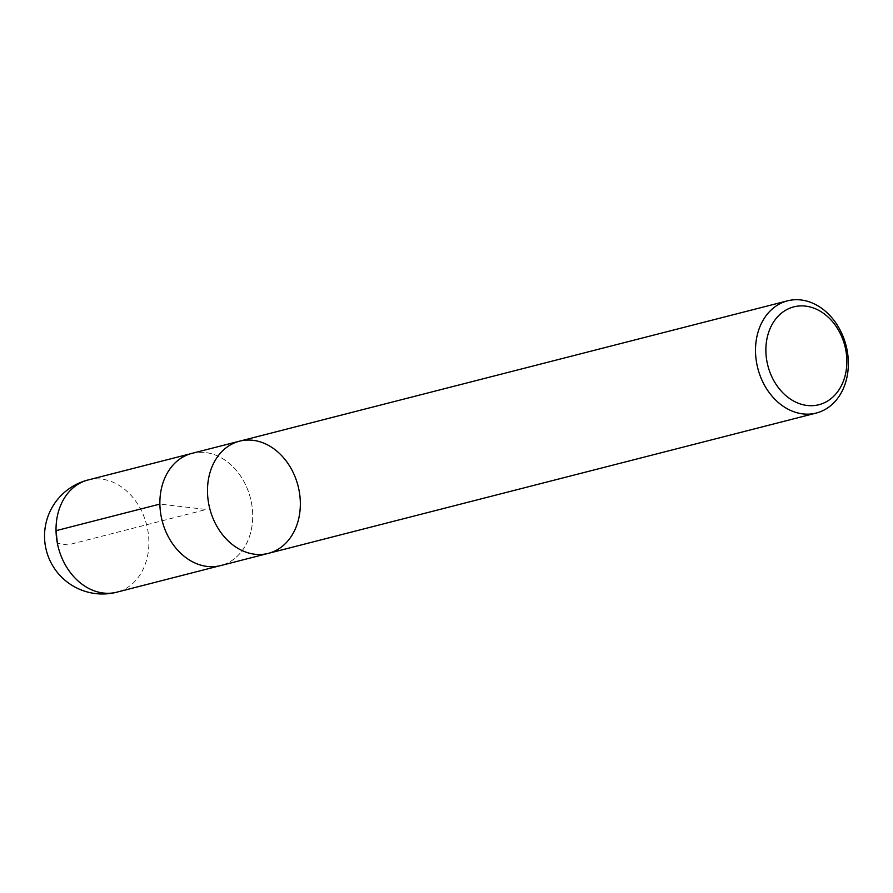 <?xml version="1.0" encoding="UTF-8"?>
<svg xmlns="http://www.w3.org/2000/svg" width="893" height="893" viewBox="0 0 893 893"><rect width="100%" height="100%" fill="white"/><g stroke="black" fill="none" stroke-linecap="round" stroke-linejoin="round"><path stroke-width="0.67" stroke-dasharray="4.46 3.35" d="M239.547 441.175A57.911 45.576 -104.4 0 1 300.338 502.67A57.911 45.576 -104.4 0 1 268.291 553.381M191.939 453.365A57.911 45.576 -104.4 0 1 252.719 514.87A57.911 45.576 -104.4 0 1 220.671 565.582M159.914 504.087A57.889 45.554 75.6 0 0 220.671 565.548A57.889 45.554 75.6 0 0 250.431 498.171A57.889 45.554 75.6 0 0 191.95 453.398A57.889 45.554 75.6 0 0 159.914 504.087L206.305 509.479L67.835 544.942L57.386 543.324M88.094 479.965A57.911 45.576 -104.4 0 1 148.874 541.459A57.911 45.576 -104.4 0 1 116.838 592.171M191.95 453.398L190.522 453.767M220.671 565.548L219.243 565.916"/><path stroke-width="1.34" d="M765.881 351.094A50.499 39.739 -104.4 0 1 825.846 315.117A50.499 39.739 -104.4 0 1 827.353 401.18A50.499 39.739 -104.4 0 1 765.881 351.094M755.511 351.541A57.911 45.576 -104.4 0 1 787.559 300.829A57.911 45.576 -104.4 0 1 848.35 362.324A57.911 45.576 -104.4 0 1 816.302 413.035A57.911 45.576 -104.4 0 1 755.511 351.541M816.302 413.035L268.291 553.381A57.911 45.576 -104.4 0 1 209.766 508.586A57.911 45.576 -104.4 0 1 239.547 441.175A57.911 45.576 75.6 0 0 209.766 508.586A57.911 45.576 75.6 0 0 268.291 553.381A57.911 45.576 75.6 0 0 300.338 502.67A57.911 45.576 75.6 0 0 239.547 441.175L191.939 453.365A57.911 45.576 -104.4 0 0 159.88 504.087L56.036 530.676L57.386 543.324M268.291 553.381L220.671 565.582A57.911 45.576 -104.4 0 1 159.88 504.087M56.036 530.676A57.911 45.576 -104.4 0 1 88.094 479.965A57.911 57.911 0 0 0 46.347 550.445A57.911 57.911 0 0 0 116.838 592.171A57.911 45.576 -104.4 0 1 56.036 530.676M787.559 300.829L239.547 441.175M190.522 453.767L88.094 479.965M219.243 565.916L116.838 592.171"/></g></svg>
